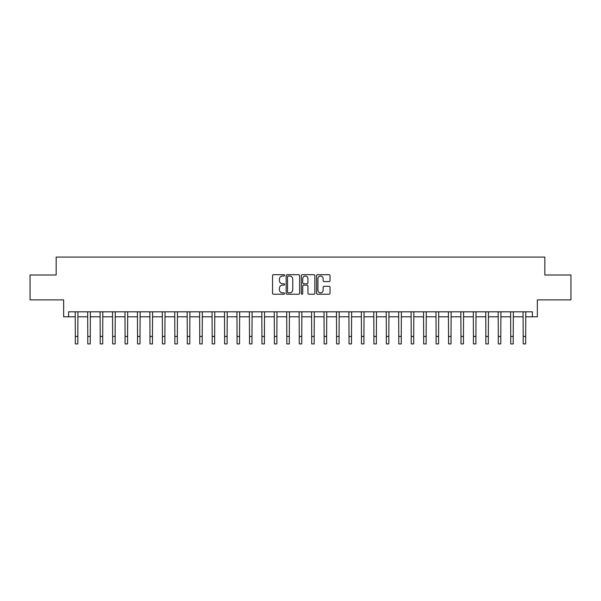 <?xml version="1.0" encoding="UTF-8"?>
<svg xmlns="http://www.w3.org/2000/svg" width="601" height="601" viewBox="0 0 601 601"><rect width="100%" height="100%" fill="white"/><g stroke="black" fill="none" stroke-linecap="round" stroke-linejoin="round"><path stroke-width="0.9" d="M284.574 275.371A0.684 0.684 0 0 0 283.89 274.687L273.515 274.687A0.977 0.977 0 0 0 272.538 275.664L272.538 293.243A0.977 0.977 0 0 0 273.515 294.22L283.89 294.22A0.684 0.684 0 0 0 284.574 293.536A0.684 0.684 0 0 0 283.89 292.852L282.553 292.852A3.125 3.125 0 0 1 279.427 289.727L279.427 288.262A3.125 3.125 0 0 1 282.553 285.137L283.89 285.137A0.684 0.684 0 0 0 284.574 284.453A0.684 0.684 0 0 0 283.89 283.77L282.553 283.77A3.125 3.125 0 0 1 279.427 280.644L279.427 279.18A3.125 3.125 0 0 1 282.553 276.054L283.89 276.054A0.684 0.684 0 0 0 284.574 275.371M329.048 281.568A0.977 0.977 0 0 0 330.024 280.592L330.024 275.664A0.977 0.977 0 0 0 329.048 274.687L317.523 274.687A0.977 0.977 0 0 0 316.547 275.664L316.547 293.243A0.977 0.977 0 0 0 317.523 294.22L329.048 294.22A0.977 0.977 0 0 0 330.024 293.243L330.024 287.286A0.977 0.977 0 0 0 329.048 286.309L324.119 286.309A0.977 0.977 0 0 0 323.143 287.286L323.143 290.238A2.614 2.614 0 0 1 320.528 292.852A2.614 2.614 0 0 1 317.914 290.238L317.914 278.661A2.614 2.614 0 0 1 320.528 276.054A2.614 2.614 0 0 1 323.143 278.661L323.143 280.592A0.977 0.977 0 0 0 324.119 281.568L329.048 281.568M68.612 316.795L68.612 311.821L532.388 311.821L532.388 316.795L537.362 316.795L537.362 299.876L570.95 299.876L570.95 274.995L544.829 274.995L544.829 257.085L56.171 257.085L56.171 274.995L30.05 274.995L30.05 299.876L63.638 299.876L63.638 316.795L75.335 316.795M299.644 275.664A0.977 0.977 0 0 0 298.667 274.687L287.143 274.687A0.977 0.977 0 0 0 286.166 275.664L286.166 293.243A0.977 0.977 0 0 0 287.143 294.22L298.667 294.22A0.977 0.977 0 0 0 299.644 293.243L299.644 275.664M302.333 274.687L313.857 274.687A0.977 0.977 0 0 1 314.834 275.664L314.834 293.243A0.977 0.977 0 0 1 313.857 294.22L308.929 294.22A0.977 0.977 0 0 1 307.952 293.243L307.952 286.114A0.977 0.977 0 0 0 306.968 285.137L303.7 285.137A0.977 0.977 0 0 0 302.724 286.114L302.724 293.536A0.684 0.684 0 0 1 302.04 294.22A0.684 0.684 0 0 1 301.356 293.536L301.356 275.664A0.977 0.977 0 0 1 302.333 274.687M77.822 316.795L87.776 316.795M90.263 316.795L100.209 316.795M102.703 316.795L112.65 316.795M115.144 316.795L125.091 316.795M127.585 316.795L137.531 316.795M140.018 316.795L149.972 316.795M152.459 316.795L162.413 316.795M164.899 316.795L174.853 316.795M177.34 316.795L187.294 316.795M189.781 316.795L199.735 316.795M202.221 316.795L212.176 316.795M214.662 316.795L224.616 316.795M227.103 316.795L237.057 316.795M239.544 316.795L249.498 316.795M251.984 316.795L261.938 316.795M264.425 316.795L274.379 316.795M276.866 316.795L286.812 316.795M289.306 316.795L299.253 316.795M301.747 316.795L311.694 316.795M314.188 316.795L324.134 316.795M326.621 316.795L336.575 316.795M339.062 316.795L349.016 316.795M351.502 316.795L361.456 316.795M363.943 316.795L373.897 316.795M376.384 316.795L386.338 316.795M388.824 316.795L398.779 316.795M401.265 316.795L411.219 316.795M413.706 316.795L423.66 316.795M426.147 316.795L436.101 316.795M438.587 316.795L448.541 316.795M451.028 316.795L460.982 316.795M463.469 316.795L473.415 316.795M475.909 316.795L485.856 316.795M488.35 316.795L498.297 316.795M500.791 316.795L510.737 316.795M513.224 316.795L523.178 316.795M525.665 316.795L532.388 316.795M288.217 276.054A0.684 0.684 0 0 0 287.533 276.738L287.533 292.169A0.684 0.684 0 0 0 288.217 292.852L289.629 292.852A3.125 3.125 0 0 0 292.755 289.727L292.755 279.18A3.125 3.125 0 0 0 289.629 276.054L288.217 276.054M307.952 278.714A2.614 2.614 0 0 0 305.338 276.099A2.614 2.614 0 0 0 302.724 278.714L302.724 282.793A0.977 0.977 0 0 0 303.7 283.77L306.968 283.77A0.977 0.977 0 0 0 307.952 282.793L307.952 278.714M75.215 311.821L75.335 336.455L77.822 336.455L77.942 311.821M75.335 336.455L75.335 343.915L77.822 343.915L77.822 336.455M87.656 311.821L87.776 336.455L90.263 336.455L90.375 311.821M87.776 336.455L87.776 343.915L90.263 343.915L90.263 336.455M100.097 311.821L100.209 336.455L102.703 336.455L102.816 311.821M100.209 336.455L100.209 343.915L102.703 343.915L102.703 336.455M112.537 311.821L112.65 336.455L115.144 336.455L115.257 311.821M112.65 336.455L112.65 343.915L115.144 343.915L115.144 336.455M124.978 311.821L125.091 336.455L127.585 336.455L127.697 311.821M125.091 336.455L125.091 343.915L127.585 343.915L127.585 336.455M137.419 311.821L137.531 336.455L140.018 336.455L140.138 311.821M137.531 336.455L137.531 343.915L140.018 343.915L140.018 336.455M149.852 311.821L149.972 336.455L152.459 336.455L152.579 311.821M149.972 336.455L149.972 343.915L152.459 343.915L152.459 336.455M162.293 311.821L162.413 336.455L164.899 336.455L165.02 311.821M162.413 336.455L162.413 343.915L164.899 343.915L164.899 336.455M174.733 311.821L174.853 336.455L177.34 336.455L177.46 311.821M174.853 336.455L174.853 343.915L177.34 343.915L177.34 336.455M187.174 311.821L187.294 336.455L189.781 336.455L189.901 311.821M187.294 336.455L187.294 343.915L189.781 343.915L189.781 336.455M199.615 311.821L199.735 336.455L202.221 336.455L202.342 311.821M199.735 336.455L199.735 343.915L202.221 343.915L202.221 336.455M212.055 311.821L212.176 336.455L214.662 336.455L214.782 311.821M212.176 336.455L212.176 343.915L214.662 343.915L214.662 336.455M224.496 311.821L224.616 336.455L227.103 336.455L227.223 311.821M224.616 336.455L224.616 343.915L227.103 343.915L227.103 336.455M236.937 311.821L237.057 336.455L239.544 336.455L239.664 311.821M237.057 336.455L237.057 343.915L239.544 343.915L239.544 336.455M249.377 311.821L249.498 336.455L251.984 336.455L252.104 311.821M249.498 336.455L249.498 343.915L251.984 343.915L251.984 336.455M261.818 311.821L261.938 336.455L264.425 336.455L264.545 311.821M261.938 336.455L261.938 343.915L264.425 343.915L264.425 336.455M274.259 311.821L274.379 336.455L276.866 336.455L276.978 311.821M274.379 336.455L274.379 343.915L276.866 343.915L276.866 336.455M286.7 311.821L286.812 336.455L289.306 336.455L289.419 311.821M286.812 336.455L286.812 343.915L289.306 343.915L289.306 336.455M299.14 311.821L299.253 336.455L301.747 336.455L301.86 311.821M299.253 336.455L299.253 343.915L301.747 343.915L301.747 336.455M311.581 311.821L311.694 336.455L314.188 336.455L314.3 311.821M311.694 336.455L311.694 343.915L314.188 343.915L314.188 336.455M324.022 311.821L324.134 336.455L326.621 336.455L326.741 311.821M324.134 336.455L324.134 343.915L326.621 343.915L326.621 336.455M336.455 311.821L336.575 336.455L339.062 336.455L339.182 311.821M336.575 336.455L336.575 343.915L339.062 343.915L339.062 336.455M348.896 311.821L349.016 336.455L351.502 336.455L351.623 311.821M349.016 336.455L349.016 343.915L351.502 343.915L351.502 336.455M361.336 311.821L361.456 336.455L363.943 336.455L364.063 311.821M361.456 336.455L361.456 343.915L363.943 343.915L363.943 336.455M373.777 311.821L373.897 336.455L376.384 336.455L376.504 311.821M373.897 336.455L373.897 343.915L376.384 343.915L376.384 336.455M386.218 311.821L386.338 336.455L388.824 336.455L388.945 311.821M386.338 336.455L386.338 343.915L388.824 343.915L388.824 336.455M398.658 311.821L398.779 336.455L401.265 336.455L401.385 311.821M398.779 336.455L398.779 343.915L401.265 343.915L401.265 336.455M411.099 311.821L411.219 336.455L413.706 336.455L413.826 311.821M411.219 336.455L411.219 343.915L413.706 343.915L413.706 336.455M423.54 311.821L423.66 336.455L426.147 336.455L426.267 311.821M423.66 336.455L423.66 343.915L426.147 343.915L426.147 336.455M435.98 311.821L436.101 336.455L438.587 336.455L438.707 311.821M436.101 336.455L436.101 343.915L438.587 343.915L438.587 336.455M448.421 311.821L448.541 336.455L451.028 336.455L451.148 311.821M448.541 336.455L448.541 343.915L451.028 343.915L451.028 336.455M460.862 311.821L460.982 336.455L463.469 336.455L463.581 311.821M460.982 336.455L460.982 343.915L463.469 343.915L463.469 336.455M473.303 311.821L473.415 336.455L475.909 336.455L476.022 311.821M473.415 336.455L473.415 343.915L475.909 343.915L475.909 336.455M485.743 311.821L485.856 336.455L488.35 336.455L488.463 311.821M485.856 336.455L485.856 343.915L488.35 343.915L488.35 336.455M498.184 311.821L498.297 336.455L500.791 336.455L500.903 311.821M498.297 336.455L498.297 343.915L500.791 343.915L500.791 336.455M510.625 311.821L510.737 336.455L513.224 336.455L513.344 311.821M510.737 336.455L510.737 343.915L513.224 343.915L513.224 336.455M523.058 311.821L523.178 336.455L525.665 336.455L525.785 311.821M523.178 336.455L523.178 343.915L525.665 343.915L525.665 336.455"/></g></svg>
